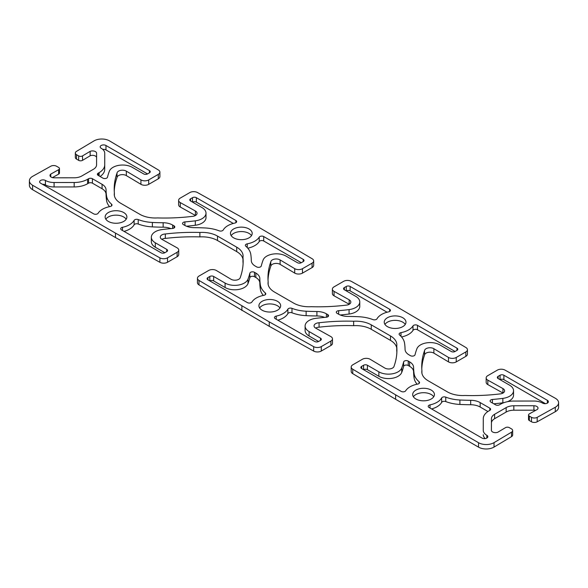 <?xml version="1.0" encoding="UTF-8"?>
<svg xmlns="http://www.w3.org/2000/svg" width="588" height="588" viewBox="0 0 588 588"><rect width="100%" height="100%" fill="white"/><g stroke="black" fill="none" stroke-linecap="round" stroke-linejoin="round"><path stroke-width="0.88" d="M93.639 213.834L40.616 183.221A3.396 1.962 180 0 1 39.624 181.832A3.396 1.962 180 0 1 41.719 180.024A3.396 1.962 180 0 1 45.423 180.45A12.23 7.063 0 0 0 54.089 182.515L74.184 182.501A19.029 10.988 0 0 0 87.612 179.281L88.575 178.73A2.72 1.573 180 0 1 92.419 178.73L102.069 184.301A13.59 7.85 180 0 1 106.046 189.77A144.075 83.18 0 0 0 106.553 195.995A29.9 17.265 0 0 0 111.536 204.168A2.72 1.573 180 0 1 111.999 205.043A2.72 1.573 180 0 1 110.118 206.535A19.029 10.988 0 0 0 98.115 213.253A2.72 1.573 180 0 1 93.639 213.834M109.559 206.653A29.9 17.265 180 0 1 106.553 200.434A144.075 83.18 180 0 1 106.046 194.209A13.59 7.85 0 0 0 102.069 188.741L92.419 183.169A2.72 1.573 0 0 0 88.575 183.169L87.612 183.721A19.029 10.988 180 0 1 74.184 186.94L54.089 186.955A12.23 7.063 180 0 1 45.423 184.889A3.396 1.962 0 0 0 42.542 184.331M430.019 404.875A19.029 10.988 0 0 0 441.654 397.944A2.72 1.573 180 0 1 445.755 397.128A29.9 17.265 0 0 0 459.904 400.002A144.075 83.18 0 0 0 470.687 400.296A13.59 7.85 180 0 1 480.168 402.589L489.811 408.16A2.72 1.573 180 0 1 490.613 409.27A2.72 1.573 180 0 1 489.811 410.38L488.849 410.939A19.029 10.988 0 0 0 483.277 418.693L483.255 430.291A12.23 7.063 0 0 0 483.255 430.298A12.23 7.063 0 0 0 486.835 435.296A3.396 1.962 180 0 1 487.834 436.686A3.396 1.962 180 0 1 485.732 438.494A3.396 1.962 180 0 1 482.028 438.067L429.02 407.462A2.72 1.573 180 0 1 428.226 406.352A2.72 1.573 180 0 1 430.019 404.875L430.019 408.043M487.922 411.512L480.168 407.028A13.59 7.85 0 0 0 470.687 404.735A144.075 83.18 180 0 1 459.904 404.441A29.9 17.265 180 0 1 445.755 401.567A2.72 1.573 0 0 0 441.654 402.383A19.029 10.988 180 0 1 431.585 408.947M485.232 438.589A12.23 7.063 180 0 1 483.255 434.738A12.23 7.063 180 0 1 483.255 434.73L483.255 434.738M401.185 391.395L361.657 368.573A2.72 1.573 180 0 1 360.863 367.463A2.72 1.573 180 0 1 361.657 366.353L363.575 365.244A2.72 1.573 180 0 1 367.419 365.244L378.856 371.844A13.59 7.85 0 0 0 392.292 373.828A13.59 7.85 0 0 0 401.744 367.97A144.075 83.18 0 0 0 403.625 361.951A2.72 1.573 180 0 1 405.455 360.687A2.72 1.573 180 0 1 408.241 361.069L409.601 361.855A13.59 7.85 180 0 1 413.585 367.324A144.075 83.18 0 0 0 414.092 373.549A29.9 17.265 0 0 0 419.075 381.73A2.72 1.573 180 0 1 419.538 382.604A2.72 1.573 180 0 1 417.664 384.096A19.029 10.988 0 0 0 405.661 390.814A2.72 1.573 180 0 1 401.185 391.395M417.105 384.207A29.9 17.265 180 0 1 414.092 377.988A144.075 83.18 180 0 1 413.585 371.763A13.59 7.85 0 0 0 409.601 366.295L408.241 365.508A2.72 1.573 0 0 0 405.455 365.126A2.72 1.573 0 0 0 403.625 366.39A144.075 83.18 180 0 1 401.744 372.41A13.59 7.85 180 0 1 392.292 378.268A13.59 7.85 180 0 1 378.856 376.283L367.419 369.683A2.72 1.573 0 0 0 363.575 369.683L363.575 365.244M301.306 262.711A2.72 1.573 180 0 1 297.462 262.711L286.033 256.103A13.59 7.85 0 0 0 272.597 254.126A13.59 7.85 0 0 0 263.145 259.977A144.075 83.18 0 0 0 261.263 265.996A2.72 1.573 180 0 1 259.426 267.268A2.72 1.573 180 0 1 256.647 266.886L255.28 266.099A13.59 7.85 180 0 1 251.304 260.624A144.075 83.18 0 0 0 250.797 254.398A29.9 17.265 0 0 0 245.813 246.225A2.72 1.573 180 0 1 245.35 245.35A2.72 1.573 180 0 1 247.225 243.851A19.029 10.988 0 0 0 259.227 237.14A2.72 1.573 180 0 1 263.711 236.56L303.232 259.381A2.72 1.573 180 0 1 304.025 260.491A2.72 1.573 180 0 1 303.232 261.601L301.306 262.711L263.711 240.999A2.72 1.573 0 0 0 259.227 241.58A19.029 10.988 180 0 1 247.783 248.18M388.646 311.853A19.029 10.988 0 0 0 377.011 318.784A2.72 1.573 180 0 1 372.91 319.6A29.9 17.265 0 0 0 358.746 316.726A144.075 83.18 0 0 0 347.964 316.432A13.59 7.85 180 0 1 338.482 314.132L337.122 313.345A2.72 1.573 180 0 1 336.321 312.235A2.72 1.573 180 0 1 338.659 310.685A144.075 83.18 0 0 0 349.081 309.597A13.59 7.85 0 0 0 359.768 301.931A13.59 7.85 0 0 0 355.791 296.381L344.355 289.781A2.72 1.573 180 0 1 343.561 288.671A2.72 1.573 180 0 1 344.355 287.561L346.281 286.452A2.72 1.573 180 0 1 350.125 286.452L389.646 309.266A2.72 1.573 180 0 1 390.439 310.376A2.72 1.573 180 0 1 388.646 311.853M359.768 301.931L359.768 306.37A13.59 7.85 180 0 1 349.081 314.036A144.075 83.18 180 0 1 340.231 314.984M387.08 312.228L350.125 290.891A2.72 1.573 0 0 0 346.281 290.891L346.281 286.452M164.838 252.722A2.72 1.573 180 0 1 160.994 252.722L121.473 229.901A2.72 1.573 180 0 1 120.68 228.791A2.72 1.573 180 0 1 122.473 227.321A19.029 10.988 0 0 0 134.108 220.39A2.72 1.573 180 0 1 138.209 219.574A29.9 17.265 0 0 0 152.365 222.448A144.075 83.18 0 0 0 163.148 222.742A13.59 7.85 180 0 1 172.629 225.035L173.997 225.821A2.72 1.573 180 0 1 174.79 226.931A2.72 1.573 180 0 1 172.453 228.489A144.075 83.18 0 0 0 162.031 229.577A13.59 7.85 0 0 0 151.344 237.243A13.59 7.85 0 0 0 155.32 242.793L166.757 249.393A2.72 1.573 180 0 1 167.551 250.503A2.72 1.573 180 0 1 166.757 251.613L164.838 252.722L155.32 247.232A13.59 7.85 180 0 1 151.344 241.683L151.344 237.243M170.88 228.622A13.59 7.85 0 0 0 163.148 227.181A144.075 83.18 180 0 1 152.365 226.887A29.9 17.265 180 0 1 138.209 224.013A2.72 1.573 0 0 0 134.108 224.829A19.029 10.988 180 0 1 124.039 231.385M247.408 302.614L207.895 279.8A2.72 1.573 180 0 1 207.094 278.69A2.72 1.573 180 0 1 207.895 277.58L209.813 276.47A2.72 1.573 180 0 1 213.657 276.47L225.094 283.071A13.59 7.85 0 0 0 238.522 285.055A13.59 7.85 0 0 0 247.982 279.197A144.075 83.18 0 0 0 249.863 273.177A2.72 1.573 180 0 1 251.693 271.913A2.72 1.573 180 0 1 254.479 272.288L255.839 273.075A13.59 7.85 180 0 1 259.822 278.55A144.075 83.18 0 0 0 260.33 284.776A29.9 17.265 0 0 0 265.306 292.949A2.72 1.573 180 0 1 265.769 293.824A2.72 1.573 180 0 1 263.894 295.316A19.029 10.988 0 0 0 251.892 302.034A2.72 1.573 180 0 1 247.408 302.614M263.336 295.426A29.9 17.265 180 0 1 260.33 289.215A144.075 83.18 180 0 1 259.822 282.99A13.59 7.85 0 0 0 255.839 277.514L254.479 276.728A2.72 1.573 0 0 0 251.693 276.353A2.72 1.573 0 0 0 249.863 277.617A144.075 83.18 180 0 1 247.982 283.636A13.59 7.85 180 0 1 238.522 289.487A13.59 7.85 180 0 1 225.094 287.51L213.657 280.91A2.72 1.573 0 0 0 209.813 280.91L209.813 276.47M234.869 223.072A19.029 10.988 0 0 0 223.234 230.004A2.72 1.573 180 0 1 219.133 230.819A29.9 17.265 0 0 0 204.984 227.953A144.075 83.18 0 0 0 194.202 227.659A13.59 7.85 180 0 1 184.72 225.358L183.353 224.572A2.72 1.573 180 0 1 182.559 223.462A2.72 1.573 180 0 1 184.897 221.911A144.075 83.18 0 0 0 195.319 220.823A13.59 7.85 0 0 0 206.006 213.157A13.59 7.85 0 0 0 202.029 207.608L190.593 201.008A2.72 1.573 180 0 1 189.799 199.898A2.72 1.573 180 0 1 190.593 198.788L192.511 197.678A2.72 1.573 180 0 1 196.355 197.678L235.869 220.493A2.72 1.573 180 0 1 236.67 221.602A2.72 1.573 180 0 1 234.869 223.072M206.006 213.157L206.006 217.597A13.59 7.85 180 0 1 195.319 225.263A144.075 83.18 180 0 1 186.469 226.211M233.311 223.447L196.355 202.118A2.72 1.573 0 0 0 192.511 202.118L192.511 197.678M455.075 351.484A2.72 1.573 180 0 1 451.231 351.484L439.795 344.884A13.59 7.85 0 0 0 426.359 342.9A13.59 7.85 0 0 0 416.907 348.75A144.075 83.18 0 0 0 415.025 354.77A2.72 1.573 180 0 1 413.195 356.041A2.72 1.573 180 0 1 410.409 355.659L409.05 354.873A13.59 7.85 180 0 1 405.066 349.397A144.075 83.18 0 0 0 404.559 343.171A29.9 17.265 0 0 0 399.583 335.006A2.72 1.573 180 0 1 399.12 334.124A2.72 1.573 180 0 1 400.994 332.632A19.029 10.988 0 0 0 413.004 325.914A2.72 1.573 180 0 1 417.48 325.34L456.994 348.155A2.72 1.573 180 0 1 457.795 349.265A2.72 1.573 180 0 1 456.994 350.375L455.075 351.484L417.48 329.78A2.72 1.573 0 0 0 413.004 330.353A19.029 10.988 180 0 1 401.553 336.961M318.6 341.496A2.72 1.573 180 0 1 314.756 341.496L275.243 318.681A2.72 1.573 180 0 1 274.449 317.571A2.72 1.573 180 0 1 276.242 316.101A19.029 10.988 0 0 0 287.877 309.163A2.72 1.573 180 0 1 291.979 308.347A29.9 17.265 0 0 0 306.127 311.221A144.075 83.18 0 0 0 316.91 311.515A13.59 7.85 180 0 1 326.391 313.816L327.759 314.602A2.72 1.573 180 0 1 328.552 315.712A2.72 1.573 180 0 1 326.222 317.263A144.075 83.18 0 0 0 315.793 318.351A13.59 7.85 0 0 0 305.106 326.017A13.59 7.85 0 0 0 309.09 331.566L320.519 338.166A2.72 1.573 180 0 1 321.32 339.276A2.72 1.573 180 0 1 320.519 340.386L318.6 341.496L309.09 336.005A13.59 7.85 180 0 1 305.106 330.456L305.106 326.017M324.642 317.395A13.59 7.85 0 0 0 316.91 315.954A144.075 83.18 180 0 1 306.127 315.66A29.9 17.265 180 0 1 291.979 312.787A2.72 1.573 0 0 0 287.877 313.602A19.029 10.988 180 0 1 277.808 320.166M495.581 404.831L490.892 402.126A2.72 1.573 180 0 1 490.098 401.016A2.72 1.573 180 0 1 492.428 399.465A144.075 83.18 0 0 0 502.858 398.377A13.59 7.85 0 0 0 513.544 390.711A13.59 7.85 0 0 0 509.561 385.162L498.132 378.562A2.72 1.573 180 0 1 497.33 377.452A2.72 1.573 180 0 1 498.132 376.342L500.05 375.232A2.72 1.573 180 0 1 503.894 375.232L547.384 400.34A3.396 1.962 180 0 1 548.376 401.729A3.396 1.962 180 0 1 546.281 403.537A3.396 1.962 180 0 1 542.577 403.111A12.23 7.063 0 0 0 533.911 401.045L513.816 401.06A19.029 10.988 0 0 0 500.388 404.279L499.425 404.831A2.72 1.573 180 0 1 495.581 404.831M504.012 402.64A13.59 7.85 180 0 1 502.858 402.817A144.075 83.18 180 0 1 493.773 403.787M513.544 390.711L513.544 395.151A13.59 7.85 180 0 1 507.437 401.7M545.458 403.669L503.894 379.672A2.72 1.573 0 0 0 500.05 379.672L500.05 375.232M147.537 173.93A2.72 1.573 180 0 1 143.692 173.93L132.256 167.323A13.59 7.85 0 0 0 118.827 165.346A13.59 7.85 0 0 0 109.368 171.196A144.075 83.18 0 0 0 107.486 177.216A2.72 1.573 180 0 1 105.656 178.487A2.72 1.573 180 0 1 102.871 178.105L98.189 175.4A2.72 1.573 180 0 1 97.388 174.291A2.72 1.573 180 0 1 98.189 173.181L99.151 172.622A19.029 10.988 0 0 0 104.723 164.868L104.745 153.27A12.23 7.063 0 0 0 104.745 153.262A12.23 7.063 0 0 0 101.165 148.264A3.396 1.962 180 0 1 100.166 146.875A3.396 1.962 180 0 1 102.268 145.067A3.396 1.962 180 0 1 105.972 145.493L149.455 170.601A2.72 1.573 180 0 1 150.256 171.711A2.72 1.573 180 0 1 149.455 172.821L147.537 173.93L105.972 149.933A3.396 1.962 0 0 0 102.768 149.411M104.745 153.27L104.745 157.709A12.23 7.063 180 0 1 104.745 157.709A12.23 7.063 180 0 1 104.745 157.702L104.723 169.307A19.029 10.988 180 0 1 100.078 176.488M279.962 307.987A10.871 6.277 0 0 0 269.789 303.923A10.871 6.277 0 0 0 259.617 307.987M262.101 310.199A10.871 6.277 180 0 1 258.918 305.767A10.871 6.277 180 0 1 269.789 299.483A10.871 6.277 180 0 1 280.66 305.767A10.871 6.277 180 0 1 273.949 311.566A10.871 6.277 180 0 1 262.101 310.199M433.731 396.76A10.871 6.277 0 0 0 423.558 392.703A10.871 6.277 0 0 0 413.393 396.76M415.87 398.98A10.871 6.277 180 0 1 412.688 394.541A10.871 6.277 180 0 1 423.558 388.264A10.871 6.277 180 0 1 434.436 394.541A10.871 6.277 180 0 1 427.726 400.347A10.871 6.277 180 0 1 415.87 398.98M405.272 324.407A10.871 6.277 0 0 0 395.099 320.35A10.871 6.277 0 0 0 384.934 324.407M387.411 326.627A10.871 6.277 180 0 1 384.229 322.187A10.871 6.277 180 0 1 395.099 315.91A10.871 6.277 180 0 1 405.977 322.187A10.871 6.277 180 0 1 399.267 327.986A10.871 6.277 180 0 1 387.411 326.627M126.185 219.206A10.871 6.277 0 0 0 116.012 215.142A10.871 6.277 0 0 0 105.847 219.206M108.324 221.426A10.871 6.277 180 0 1 105.142 216.987A10.871 6.277 180 0 1 116.012 210.71A10.871 6.277 180 0 1 126.89 216.987A10.871 6.277 180 0 1 120.18 222.786A10.871 6.277 180 0 1 108.324 221.426M251.502 235.626A10.871 6.277 0 0 0 241.33 231.569A10.871 6.277 0 0 0 231.157 235.626M233.642 237.846A10.871 6.277 180 0 1 230.459 233.407A10.871 6.277 180 0 1 241.33 227.13A10.871 6.277 180 0 1 252.201 233.407A10.871 6.277 180 0 1 245.49 239.206A10.871 6.277 180 0 1 233.642 237.846M158.304 178.803A5.439 3.138 0 0 0 159.899 176.584L159.899 172.144A5.439 3.138 180 0 1 158.304 174.364L148.698 179.913A5.439 3.138 180 0 1 140.936 179.877L126.339 171.152A5.439 3.138 0 0 0 120.584 170.38A5.439 3.138 0 0 0 117.012 173.093L117.012 177.532A5.439 3.138 180 0 1 120.584 174.812A5.439 3.138 180 0 1 126.339 175.591L140.936 184.316A5.439 3.138 0 0 0 148.698 184.353L158.304 178.803L158.304 174.364M114.248 191.196A135.916 78.469 180 0 1 117.012 177.532M117.012 173.093A135.916 78.469 0 0 0 114.197 188.976A135.916 78.469 0 0 0 114.381 193.048A21.749 12.554 0 0 0 114.263 194.341A21.749 12.554 0 0 0 120.628 203.22L139.856 214.319A21.749 12.554 0 0 0 157.474 217.928A135.916 78.469 0 0 0 192.041 216.413A5.439 3.138 0 0 0 197.061 213.282A5.439 3.138 0 0 0 195.407 211.026L180.288 202.595A5.439 3.138 180 0 1 178.627 200.339L178.627 204.778A5.439 3.138 0 0 0 180.288 207.035L195.407 215.465A5.439 3.138 180 0 1 195.473 215.502M312.081 267.584A5.439 3.138 0 0 0 313.676 265.364L313.676 260.925A5.439 3.138 180 0 1 312.081 263.145L302.467 268.694A5.439 3.138 180 0 1 294.713 268.657L280.116 259.933A5.439 3.138 0 0 0 274.361 259.154A5.439 3.138 0 0 0 270.781 261.873L270.781 266.313A5.439 3.138 180 0 1 274.361 263.593A5.439 3.138 180 0 1 280.116 264.365L294.713 273.097A5.439 3.138 0 0 0 302.467 273.133L312.081 267.584L312.081 263.145M268.025 279.976A135.916 78.469 180 0 1 270.781 266.313M270.781 261.873A135.916 78.469 0 0 0 267.966 277.756A135.916 78.469 0 0 0 268.15 281.828A21.749 12.554 0 0 0 268.032 283.122A21.749 12.554 0 0 0 274.405 292.001L293.618 303.092A21.749 12.554 0 0 0 311.236 306.701A135.916 78.469 0 0 0 345.803 305.187A5.439 3.138 0 0 0 350.83 302.056A5.439 3.138 0 0 0 349.169 299.799L334.05 291.369A5.439 3.138 180 0 1 332.389 289.112L332.389 293.552A5.439 3.138 0 0 0 334.05 295.808L349.169 304.239A5.439 3.138 180 0 1 349.235 304.275M465.843 356.365A5.439 3.138 0 0 0 467.438 354.145L467.438 349.706A5.439 3.138 180 0 1 465.843 351.925L456.229 357.475A5.439 3.138 180 0 1 448.475 357.43L433.878 348.706A5.439 3.138 0 0 0 428.123 347.934A5.439 3.138 0 0 0 424.543 350.646L424.543 355.086A5.439 3.138 180 0 1 428.123 352.374A5.439 3.138 180 0 1 433.878 353.145L448.475 361.87A5.439 3.138 0 0 0 456.229 361.914L465.843 356.365L465.843 351.925M421.787 368.75A135.916 78.469 180 0 1 424.543 355.086M424.543 350.646A135.916 78.469 0 0 0 421.736 366.53A135.916 78.469 0 0 0 421.912 370.602A21.749 12.554 0 0 0 421.802 371.895A21.749 12.554 0 0 0 428.167 380.774L447.387 391.873A21.749 12.554 0 0 0 465.012 395.481A135.916 78.469 0 0 0 499.58 393.967A5.439 3.138 0 0 0 504.6 390.836A5.439 3.138 0 0 0 502.938 388.58L487.827 380.149A5.439 3.138 180 0 1 486.166 377.893L486.166 382.332A5.439 3.138 0 0 0 487.827 384.589L502.938 393.019A5.439 3.138 180 0 1 503.012 393.056M528.531 414.996L528.531 419.435A2.72 1.573 0 0 0 529.332 420.545L531.464 421.772A4.079 2.352 0 0 0 537.175 421.802L555.278 411.71A10.871 6.277 0 0 0 558.6 407.197L558.6 402.758A10.871 6.277 180 0 1 555.278 407.271L537.175 417.362A4.079 2.352 180 0 1 531.464 417.333L529.332 416.106A2.72 1.573 180 0 1 528.531 414.996A2.72 1.573 180 0 1 529.362 413.864L537.256 409.469A4.079 2.352 0 0 0 538.005 408.109A4.079 2.352 0 0 0 533.926 405.749L513.824 405.764A10.871 6.277 0 0 0 506.15 407.609L494.618 414.268A10.871 6.277 0 0 0 491.436 418.693L491.406 430.298A4.079 2.352 0 0 0 493.611 432.393A4.079 2.352 0 0 0 497.838 432.224L505.46 427.667A2.72 1.573 180 0 1 509.34 427.645L511.472 428.88A4.079 2.352 180 0 1 512.663 430.541A4.079 2.352 180 0 1 511.523 432.18L494.038 442.632A10.871 6.277 180 0 1 478.529 442.705L395.636 394.849L395.636 399.289L478.529 447.145A10.871 6.277 0 0 0 494.038 447.071L511.523 436.619A4.079 2.352 0 0 0 512.663 434.98L512.663 430.541M491.414 430.46L491.436 423.132A10.871 6.277 180 0 1 494.618 418.707L506.15 412.048A10.871 6.277 180 0 1 513.824 410.204L533.926 410.189A4.079 2.352 180 0 1 535.587 410.395M395.636 394.849L352.741 369.205A5.439 3.138 180 0 1 351.212 367.022L351.212 371.462A5.439 3.138 0 0 0 352.741 373.645L395.636 399.289M351.212 367.022A5.439 3.138 180 0 1 352.807 364.803L362.421 359.253A5.439 3.138 180 0 1 370.175 359.29L384.772 368.022A5.439 3.138 0 0 0 390.528 368.794A5.439 3.138 0 0 0 394.107 366.081A135.916 78.469 0 0 0 396.915 350.198A135.916 78.469 0 0 0 396.738 346.126L396.738 350.566A135.916 78.469 180 0 1 396.863 352.418M315.638 328.111A5.439 3.138 180 0 1 319.071 327.2A135.916 78.469 180 0 1 353.638 325.678A21.749 12.554 180 0 1 371.263 329.295L390.483 340.386A21.749 12.554 180 0 1 396.738 347.971M330.897 345.494A5.439 3.138 0 0 0 332.485 343.274L332.485 338.835A5.439 3.138 180 0 1 330.897 341.055L321.283 346.604A5.439 3.138 180 0 1 313.661 346.641L269.245 321.879L269.245 326.318L313.661 351.08A5.439 3.138 0 0 0 321.283 351.043L330.897 345.494L330.897 341.055M269.245 321.879L198.979 280.432A5.439 3.138 180 0 1 197.45 278.249L197.45 282.688A5.439 3.138 0 0 0 198.979 284.871L269.245 326.318M197.45 278.249A5.439 3.138 180 0 1 199.045 276.029L208.652 270.48A5.439 3.138 180 0 1 216.406 270.517L231.011 279.249A5.439 3.138 0 0 0 236.766 280.02A5.439 3.138 0 0 0 240.338 277.301A135.916 78.469 0 0 0 243.153 261.425A135.916 78.469 0 0 0 242.969 257.346L242.969 261.785A135.916 78.469 180 0 1 243.101 263.637M161.876 239.338A5.439 3.138 180 0 1 165.309 238.427A135.916 78.469 180 0 1 199.876 236.905A21.749 12.554 180 0 1 217.494 240.514L236.714 251.613A21.749 12.554 180 0 1 242.969 259.198M177.128 256.721A5.439 3.138 0 0 0 178.723 254.501L178.723 250.062A5.439 3.138 180 0 1 177.128 252.281L167.521 257.831A5.439 3.138 180 0 1 159.899 257.867L115.476 233.105L115.476 237.537L159.899 262.307A5.439 3.138 0 0 0 167.521 262.27L177.128 256.721L177.128 252.281M115.476 233.105L32.583 185.242A10.871 6.277 180 0 1 29.4 180.803L29.4 185.242A10.871 6.277 0 0 0 32.583 189.681L115.476 237.537M52.413 177.605L58.638 174.136A2.72 1.573 0 0 0 59.469 173.004L59.469 168.565A2.72 1.573 180 0 1 58.638 169.697L50.744 174.099L50.744 176.812M50.744 174.099A4.079 2.352 0 0 0 49.995 175.452A4.079 2.352 0 0 0 54.074 177.811L74.176 177.797A10.871 6.277 0 0 0 81.85 175.952L93.382 169.293A10.871 6.277 0 0 0 96.564 164.868L96.594 153.262A4.079 2.352 0 0 0 94.389 151.167A4.079 2.352 0 0 0 90.162 151.337L82.54 155.893A2.72 1.573 180 0 1 78.66 155.916L76.528 154.681A4.079 2.352 180 0 1 75.338 153.02L75.338 157.459A4.079 2.352 0 0 0 76.528 159.12L78.66 160.355A2.72 1.573 0 0 0 82.54 160.333L90.162 155.776A4.079 2.352 180 0 1 94.264 155.57A4.079 2.352 180 0 1 96.586 157.54M75.338 153.02A4.079 2.352 180 0 1 76.477 151.381L93.962 140.929A10.871 6.277 180 0 1 109.471 140.855L158.37 169.969A5.439 3.138 180 0 1 159.899 172.144M114.381 193.048L114.381 195.635M178.627 200.339A5.439 3.138 180 0 1 180.215 198.119L189.828 192.57A5.439 3.138 180 0 1 197.45 192.526L241.874 217.295L312.147 258.749A5.439 3.138 180 0 1 313.676 260.925M268.15 281.828L268.15 284.416M332.389 289.112A5.439 3.138 180 0 1 333.984 286.893L343.598 281.343A5.439 3.138 180 0 1 351.212 281.307L395.636 306.069L465.909 347.523A5.439 3.138 180 0 1 467.438 349.706M421.912 370.602L421.912 373.196M486.166 377.893A5.439 3.138 180 0 1 487.753 375.673L497.367 370.124A5.439 3.138 180 0 1 504.989 370.087L555.417 398.319A10.871 6.277 180 0 1 558.6 402.758M396.738 346.126A21.749 12.554 0 0 0 396.849 344.825A21.749 12.554 0 0 0 390.483 335.946L371.263 324.855A21.749 12.554 0 0 0 353.638 321.239L353.638 325.678M353.638 321.239A135.916 78.469 0 0 0 319.071 322.761L319.071 327.2M319.071 322.761A5.439 3.138 0 0 0 314.051 325.892A5.439 3.138 0 0 0 315.712 328.148L330.831 336.579A5.439 3.138 180 0 1 332.485 338.835M241.874 306.076L241.874 310.515M242.969 257.346A21.749 12.554 0 0 0 243.087 256.052A21.749 12.554 0 0 0 236.714 247.173L217.494 236.075A21.749 12.554 0 0 0 199.876 232.466L199.876 236.905M199.876 232.466A135.916 78.469 0 0 0 165.309 233.987L165.309 238.427M165.309 233.987A5.439 3.138 0 0 0 160.289 237.118A5.439 3.138 0 0 0 161.943 239.375L177.061 247.805A5.439 3.138 180 0 1 178.723 250.062M29.4 180.803A10.871 6.277 180 0 1 32.722 176.29L50.825 166.198A4.079 2.352 180 0 1 56.536 166.228L58.668 167.455A2.72 1.573 180 0 1 59.469 168.565M90.162 151.337L90.162 155.776M45.423 184.889L45.423 180.45M54.089 186.955L54.089 182.515M74.184 186.94L74.184 182.501M87.612 183.721L87.612 179.281M88.575 183.169L88.575 178.73M92.419 183.169L92.419 178.73M102.069 188.741L102.069 184.301M106.046 194.209L106.046 189.77M106.553 200.434L106.553 195.995M111.536 205.925L111.536 204.168M441.654 402.383L441.654 397.944M445.755 401.567L445.755 397.128M459.904 404.441L459.904 400.002M470.687 404.735L470.687 400.296M480.168 407.028L480.168 402.589M489.811 410.38L489.811 408.16M486.835 438.067L486.835 435.296M361.657 368.573L361.657 366.353M367.419 369.683L367.419 365.244M378.856 376.283L378.856 371.844M401.744 372.41L401.744 367.97M403.625 366.39L403.625 361.951M408.241 365.508L408.241 361.069M409.601 366.295L409.601 361.855M413.585 371.763L413.585 367.324M414.092 377.988L414.092 373.549M419.075 383.486L419.075 381.73M247.225 243.851L247.225 247.563M259.227 241.58L259.227 237.14M263.711 240.999L263.711 236.56M303.232 261.601L303.232 259.381M338.659 314.235L338.659 310.685M349.081 314.036L349.081 309.597M344.355 289.781L344.355 287.561M350.125 290.891L350.125 286.452M389.646 311.486L389.646 309.266M122.473 227.321L122.473 230.481M134.108 224.829L134.108 220.39M138.209 224.013L138.209 219.574M152.365 226.887L152.365 222.448M163.148 227.181L163.148 222.742M172.629 228.467L172.629 225.035M173.997 228.041L173.997 225.821M155.32 247.232L155.32 242.793M166.757 251.613L166.757 249.393M207.895 279.8L207.895 277.58M213.657 280.91L213.657 276.47M225.094 287.51L225.094 283.071M247.982 283.636L247.982 279.197M249.863 277.617L249.863 273.177M254.479 276.728L254.479 272.288M255.839 277.514L255.839 273.075M259.822 282.99L259.822 278.55M260.33 289.215L260.33 284.776M265.306 294.706L265.306 292.949M184.897 225.454L184.897 221.911M195.319 225.263L195.319 220.823M190.593 201.008L190.593 198.788M196.355 202.118L196.355 197.678M235.869 222.712L235.869 220.493M400.994 332.632L400.994 336.343M413.004 330.353L413.004 325.914M417.48 329.78L417.48 325.34M456.994 350.375L456.994 348.155M291.979 308.347L291.979 312.787M306.127 315.66L306.127 311.221M316.91 315.954L316.91 311.515M326.391 317.248L326.391 313.816M327.759 316.822L327.759 314.602M309.09 336.005L309.09 331.566M320.519 340.386L320.519 338.166M276.242 319.262L276.242 316.101M287.877 313.602L287.877 309.163M492.428 403.015L492.428 399.465M502.858 402.817L502.858 398.377M498.132 378.562L498.132 376.342M503.894 379.672L503.894 375.232M547.384 403.111L547.384 400.34M99.151 172.622L99.151 175.952M104.723 164.868L104.723 169.307M105.972 145.493L105.972 149.933M149.455 170.601L149.455 172.821M98.189 175.4L98.189 173.181M148.698 179.913L148.698 184.353M140.936 179.877L140.936 184.316M126.339 171.152L126.339 175.591M195.407 211.026L195.407 215.465M180.288 202.595L180.288 207.035M302.467 268.694L302.467 273.133M294.713 268.657L294.713 273.097M280.116 259.933L280.116 264.365M349.169 299.799L349.169 304.239M334.05 291.369L334.05 295.808M456.229 357.475L456.229 361.914M448.475 357.43L448.475 361.87M433.878 348.706L433.878 353.145M502.938 388.58L502.938 393.019M487.827 380.149L487.827 384.589M555.278 407.271L555.278 411.71M537.175 417.362L537.175 421.802M531.464 417.333L531.464 421.772M529.332 416.106L529.332 420.545M533.926 405.749L533.926 410.189M513.824 405.764L513.824 410.204M506.15 407.609L506.15 412.048M494.618 414.268L494.618 418.707M491.436 418.693L491.436 423.132M511.523 432.18L511.523 436.619M494.038 442.632L494.038 447.071M478.529 442.705L478.529 447.145M352.741 369.205L352.741 373.645M390.483 335.946L390.483 340.386M371.263 324.855L371.263 329.295M321.283 346.604L321.283 351.043M313.661 346.641L313.661 351.08M198.979 280.432L198.979 284.871M236.714 247.173L236.714 251.613M217.494 236.075L217.494 240.514M167.521 257.831L167.521 262.27M159.899 257.867L159.899 262.307M32.583 185.242L32.583 189.681M58.638 169.697L58.638 174.136M82.54 155.893L82.54 160.333M78.66 155.916L78.66 160.355M76.528 154.681L76.528 159.12M104.745 157.702L104.745 153.262"/></g></svg>
